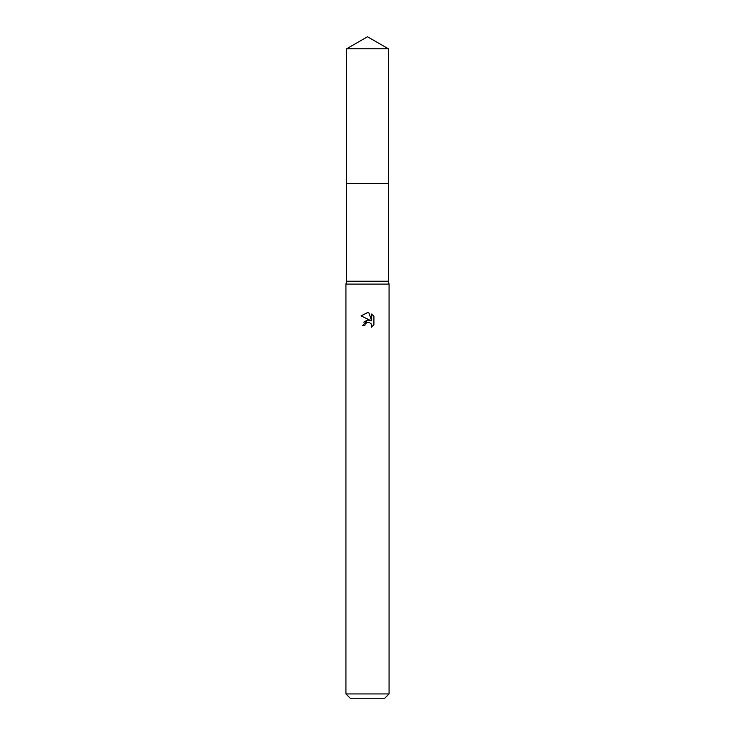 <?xml version="1.0" encoding="UTF-8"?>
<svg xmlns="http://www.w3.org/2000/svg" width="735" height="735" viewBox="0 0 735 735"><rect width="100%" height="100%" fill="white"/><g stroke="black" fill="none" stroke-linecap="round" stroke-linejoin="round"><path stroke-width="1.1" d="M346.644 48.786L388.356 48.786L367.5 36.75L346.644 48.786L346.635 183.428L388.356 183.428L388.356 281.22L389.072 284.096L389.072 693.932L345.928 693.932L350.246 698.25L384.754 698.25L389.072 693.932M388.356 48.786L388.365 183.428L346.635 183.428L346.644 281.22L388.356 281.22M346.644 281.22L345.928 284.096L389.072 284.096M364.808 325.715L365.166 324.153L364.808 325.715L362.539 325.715L367.5 320.047L370.247 320.377L361.087 315.866M367.289 312.706L361.096 315.866L367.5 312.706L368.887 312.853L371.69 320.91L371.69 314.01L373.904 316.261L371.69 314.01M373.913 316.261L373.913 324.769M371.101 323.749L371.699 325.697L371.331 327.231L373.904 324.769L371.331 327.231L371.432 324.374L369.567 322.509L367.5 322.334L368.538 322.261M370.247 320.377L369.108 320.074M367.518 320.047L363.752 322.16M366.967 322.5L365.166 324.153M368.887 312.853L367.638 312.706M345.928 284.096L345.928 693.932"/></g></svg>
